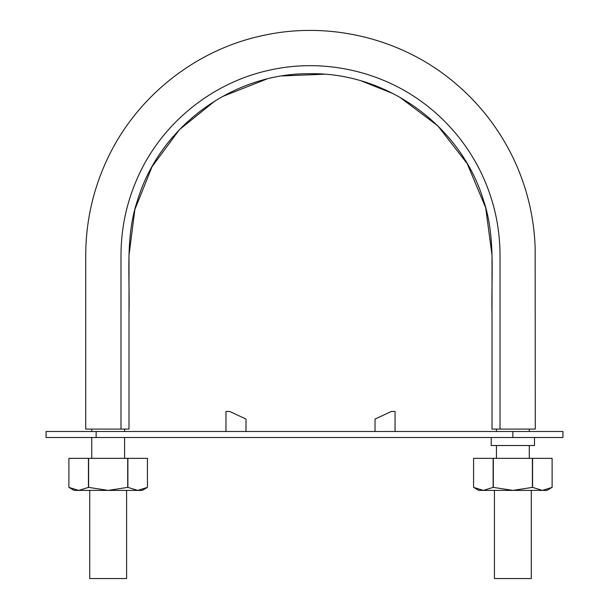 <?xml version="1.0" encoding="UTF-8"?>
<svg xmlns="http://www.w3.org/2000/svg" width="609" height="609" viewBox="0 0 609 609"><rect width="100%" height="100%" fill="white"/><g stroke="black" fill="none" stroke-linecap="round" stroke-linejoin="round"><path stroke-width="0.91" d="M215.304 100.691L179.449 129.641L152.044 166.706L134.878 209.511L129.001 255.201L129.001 429.094L85.732 429.094L118.412 429.094M124.594 458.349L124.594 437.513M124.594 431.499L124.594 429.094M502.608 429.094L535.288 429.094L492.019 429.094L492.019 255.201L485.685 207.776L467.202 163.6L437.795 125.819L399.55 97.059M529.282 458.349L529.282 445.522M529.282 431.499L529.282 429.094M531.284 490.397L531.284 578.55L494.424 578.55L494.424 490.397M89.736 490.397L89.736 578.55L126.596 578.55L126.596 490.397M393.155 93.626L361.495 81.012M324.171 74.229L282.119 75.935M266.719 79.056L222.186 96.656M492.019 429.094L492.019 313.886C491.082 275.801 495.886 236.185 483.371 199.919C460.983 126.177 387.598 72.654 310.62 73.712C233.711 72.547 160.197 125.964 137.725 199.676C125.142 235.934 129.93 275.474 129.001 313.688L129.001 429.094M120.993 429.094L120.993 255.201C121.1 226.411 127.35 198.998 139.758 172.971C164.141 121.61 212.853 82.786 268.341 70.431C323.683 57.474 384.431 71.352 428.675 107.032C451.132 125.073 468.664 147.051 481.262 172.971C493.671 198.998 499.92 226.411 500.027 255.201L500.027 429.094M46.063 437.513L562.937 437.513L562.937 431.499L46.063 431.499L46.063 437.513M132.206 437.513L112.178 437.513M96.146 431.499L96.146 437.513L76.11 437.513M492.818 431.499L532.89 431.499M395.051 431.499L395.051 411.471L391.343 411.471L375.022 419.083L375.022 431.499M491.219 437.513L491.219 445.522L534.489 445.522L534.489 437.513M492.818 445.522L532.89 445.522M245.998 431.499L245.998 419.083L229.677 411.471L225.969 411.471L225.969 431.499M68.901 458.349L68.901 487.39L74.108 490.397L78.675 490.397L68.901 487.39L68.901 458.349L147.431 458.349L147.431 487.39L147.431 458.349M88.442 458.349L88.442 487.39L78.675 490.397L142.224 490.397L147.431 487.39L137.664 490.397L147.431 487.39M127.707 458.349L127.707 487.39L108.166 490.397L125.515 490.397M108.166 490.397L88.625 487.39L88.625 458.349M137.664 490.397L127.89 487.39L127.89 458.349M473.589 458.349L473.589 487.39L478.796 490.397L483.356 490.397L473.589 487.39L473.589 458.349L552.119 458.349L552.119 487.39L552.119 458.349M493.13 458.349L493.13 487.39L483.356 490.397L546.912 490.397L552.119 487.39L542.345 490.397L552.119 487.39M532.395 458.349L532.395 487.39L512.854 490.397L530.203 490.397M512.854 490.397L493.313 487.39L493.313 458.349M542.345 490.397L532.578 487.39L532.578 458.349M512.854 437.513L512.854 431.499M91.738 458.349L91.738 437.513M91.738 431.499L91.738 429.094M496.426 458.349L496.426 445.522M496.426 431.499L496.426 429.094M535.288 429.094L535.144 247.14C533.91 215.434 526.389 185.296 512.572 156.734C497.88 126.862 477.623 101.414 451.817 80.388C399.77 37.849 328.114 20.904 262.517 35.604C195.291 49.877 136.188 96.976 107.214 159.292C93.116 189.452 85.953 221.174 85.732 254.463L85.732 429.094"/></g></svg>
